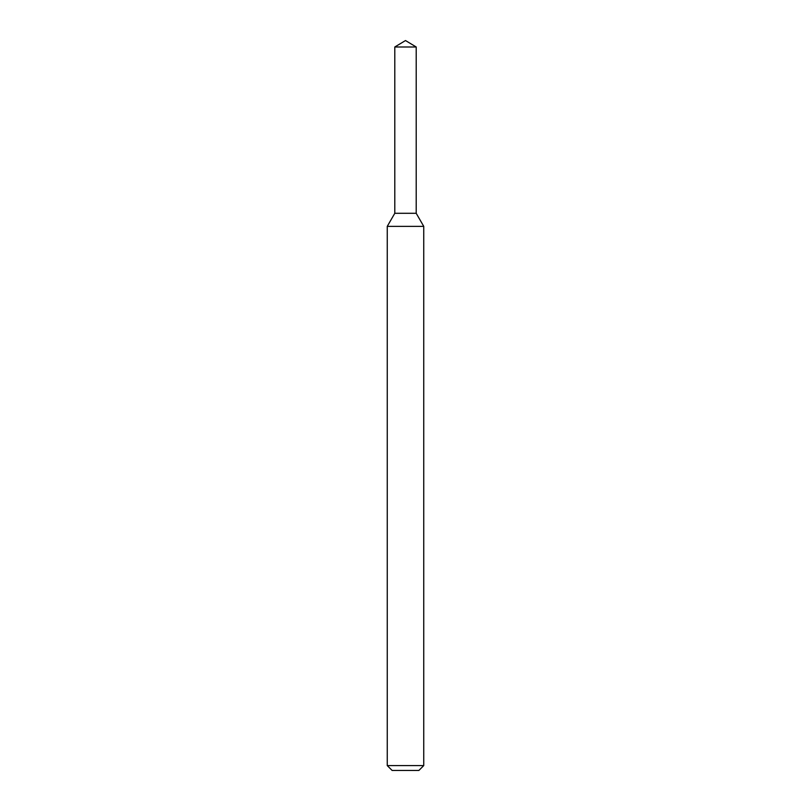 <?xml version="1.0" encoding="UTF-8"?>
<svg xmlns="http://www.w3.org/2000/svg" width="811" height="811" viewBox="0 0 811 811"><rect width="100%" height="100%" fill="white"/><g stroke="black" fill="none" stroke-linecap="round" stroke-linejoin="round"><path stroke-width="1.22" d="M394.795 46.987L394.795 213.293L416.205 213.293L423.747 226.36L387.252 226.36L394.795 213.293L416.205 213.293L416.205 46.987L394.795 46.987L405.5 40.55L416.205 46.987M423.747 765.584L418.881 770.45L392.118 770.45L387.252 765.584L423.747 765.584L423.747 226.36M387.252 765.584L387.252 226.36"/></g></svg>
